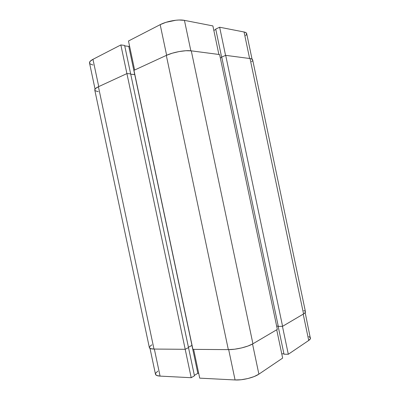 <?xml version="1.0" encoding="UTF-8"?>
<svg xmlns="http://www.w3.org/2000/svg" width="400" height="400" viewBox="0 0 400 400"><rect width="100%" height="100%" fill="white"/><g stroke="black" fill="none" stroke-linecap="round" stroke-linejoin="round"><path stroke-width="0.6" d="M95.045 89.045L89.52 62.985C89.33 61.86 90.475 60.64 92.965 59.325L120.85 44.94L124.63 45.415L130.64 73.855L124.63 45.415L120.85 44.94L126.91 73.595L120.85 44.94L92.965 59.325L98.74 86.595L92.965 59.325L90.125 61.345L89.525 63M212.885 25.915L218.885 54.47L212.885 25.915L184.44 20.365L212.885 25.915M190.845 50.795L184.44 20.365L179.1 20.015L175.915 20.235L165.88 22.35L160.175 24.66L128.485 41L134.62 70.035L128.485 41L160.175 24.66L166.63 55.26L160.175 24.66C166.695 21.185 178.565 19.095 184.44 20.365L190.845 50.795M245.7 35.705L246.715 33.81M246.695 33.645L245.49 32.42L244.06 31.99L219.65 27.23L215.72 29.065L221.635 57.23L215.72 29.065L219.65 27.23L244.06 31.99L249.615 58.5L244.06 31.99C245.64 32.31 246.52 32.86 246.695 33.63L252.035 59.125M215.805 29.45L213.825 30.375L215.805 29.45M129.54 45.99L128.76 46.385L124.73 45.885L128.76 46.385L134.71 74.53L128.76 46.385L129.54 45.99M89.58 63.185L90.19 63.95L93.005 65.03M225.57 55.415L219.65 27.23L225.57 55.415M98.415 86.745C95.83 87.965 94.615 89.06 94.77 90.025L95.44 88.59L98.415 86.745L153.985 349.055L98.415 86.745L126.915 73.59L98.415 86.745M94.77 90.025L149.365 347.635C149.6 348.54 151.14 349.01 153.985 349.055L185.205 349.3L126.915 73.59L130.655 73.855L188.51 347.595L185.205 349.3L126.915 73.59L130.655 73.855L194.46 375.81L188.495 347.6L185.205 349.3L153.985 349.055L150.545 348.62L149.36 347.625M130.74 74.25L134.73 74.535L191.965 345.405L188.43 347.22L192.075 345.405L134.83 74.485L130.74 74.25M192.91 349.355L133.955 70.34L192.91 349.355L228.33 349.63L166.31 55.405L133.955 70.34L166.31 55.405L228.33 349.63C235.795 349.77 247.835 346.895 252.925 343.78L191.285 50.845C185.33 49.955 173.095 52.18 166.31 55.405L172.225 53.215L179.115 51.56L185.835 50.73L191.285 50.845L252.925 343.78L277.34 329.395L219.615 54.565L191.285 50.845L219.615 54.565L277.34 329.395L252.925 343.78L247.995 346.025L241.53 347.945L234.595 349.215L228.33 349.63L192.91 349.355M276.655 326.145L278.235 326.11L276.655 326.145M221.795 57.355L220.33 57.97L221.795 57.355M278.3 326.415L221.725 57.035L278.3 326.415L282.58 326.31L225.695 55.36L221.725 57.035L225.695 55.36L282.58 326.31L303.565 313.945L250.035 58.555L225.695 55.36L250.035 58.555L303.565 313.945C304.945 313.125 305.575 312.395 305.455 311.76L304.76 313.1L303.565 313.945L282.58 326.31L278.3 326.415M252.665 59.875C252.51 59.215 251.635 58.775 250.035 58.555L251.48 58.875L252.665 59.885L305.455 311.76M98.265 91.66L95.42 90.835L94.825 90.195M252.41 60.82L251.57 61.7M151.905 344.835L150.505 345.785L149.345 347.465M304.85 311.04L303.74 310.6M310.48 337.985C310.625 338.735 310.035 339.56 308.72 340.465L288.31 354.26L284.005 354.205L278.14 326.28L284.005 354.205L288.31 354.26L282.445 326.315L288.31 354.26L308.72 340.465L303.205 314.16L308.72 340.465L310.435 338.63L305.175 312.66M199.72 378.145L235.07 379.96L228.68 349.63L235.07 379.96L241.18 379.735L247.91 378.54L254.155 376.57L258.885 374.155L282.655 358.085L276.71 329.765L282.655 358.085L258.885 374.155L252.54 344L258.885 374.155C254.03 377.58 242.38 380.43 235.07 379.96L199.72 378.145L193.64 349.365L199.72 378.145M157.85 371.1L155.71 373.155L155.46 374.065M155.48 374.25L156.685 375.465L160.075 376.11L191.2 377.71L194.46 375.81L191.2 377.71L185.195 349.3L191.2 377.71L160.075 376.11L154.345 349.06L160.075 376.11C157.285 375.94 155.755 375.325 155.485 374.265L150 348.38M194.365 375.355L197.845 373.325L198.71 373.365L197.845 373.325L191.945 345.415L197.845 373.325L194.365 375.355M281.76 353.81L283.925 353.835L281.76 353.81M310.435 337.82L308.76 336.56"/></g></svg>
